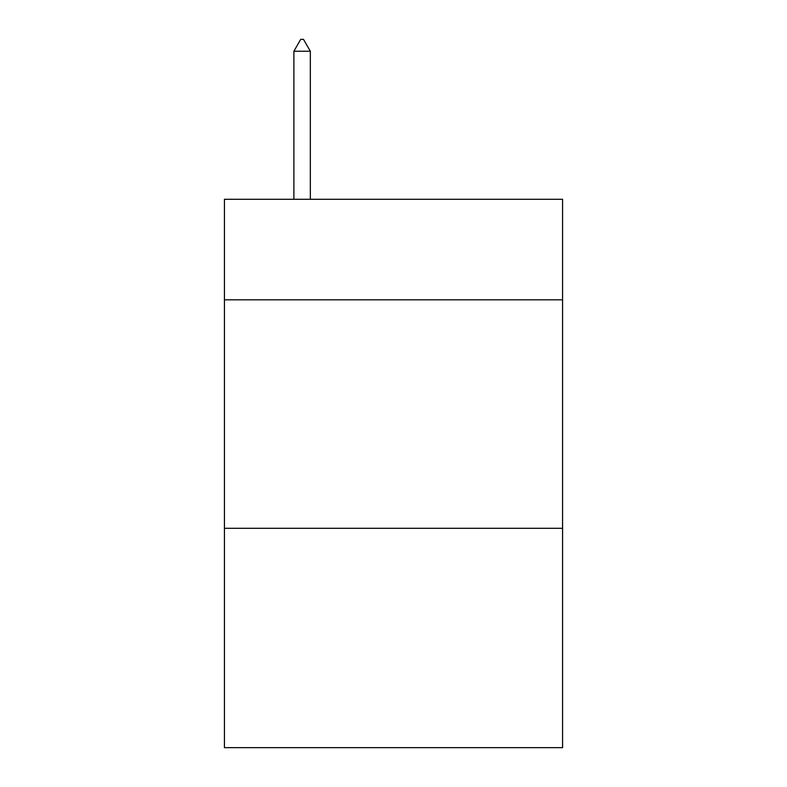 <?xml version="1.0" encoding="UTF-8"?>
<svg xmlns="http://www.w3.org/2000/svg" width="787" height="787" viewBox="0 0 787 787"><rect width="100%" height="100%" fill="white"/><g stroke="black" fill="none" stroke-linecap="round" stroke-linejoin="round"><path stroke-width="1.18" d="M562.577 299.817L562.577 199.288L224.423 199.288L224.423 299.817L562.577 299.817L562.577 747.65L224.423 747.65L224.423 299.817M562.577 528.303L224.423 528.303M310.334 51.234L303.477 39.35L300.732 39.35L293.885 51.234L310.334 51.234L310.334 199.288M293.885 51.234L293.885 199.288"/></g></svg>
